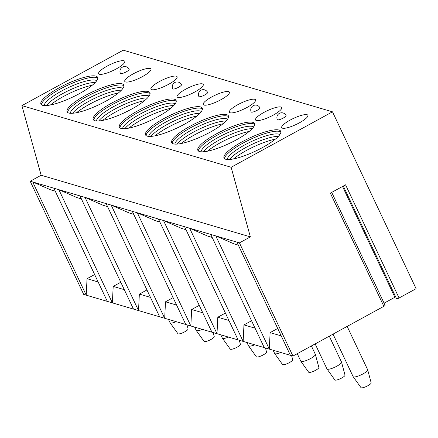 <?xml version="1.0" encoding="UTF-8"?>
<svg xmlns="http://www.w3.org/2000/svg" width="438" height="438" viewBox="0 0 438 438"><rect width="100%" height="100%" fill="white"/><g stroke="black" fill="none" stroke-linecap="round" stroke-linejoin="round"><path stroke-width="0.66" d="M292.929 356.061L239.427 242.866L250.372 236.881L231.133 167.267L332.497 111.827L416.1 288.691L399.073 298.004L345.566 184.814L330.351 193.136L383.858 306.326L292.929 356.061L83.696 294.424L30.189 181.233L32.713 181.973L86.22 295.168L87.042 278.688L94.635 274.538M399.073 298.004A2.075 0.476 154.7 0 1 396.532 298.694A2.075 0.476 154.7 0 1 396.549 298.546M331.719 192.386L385.068 305.242A2.075 0.476 154.7 0 1 383.858 306.326M384.088 303.167L394.884 297.265A2.075 0.476 154.7 0 1 395.678 296.882M187.004 324.854L188.088 328.905A5.628 1.292 -25.3 0 1 184.064 332.163A5.628 1.292 -25.3 0 1 178.189 333.876A5.628 1.292 154.7 0 1 177.921 333.707L170.064 322.735A8.037 1.845 154.7 0 0 170.453 322.97A8.037 1.845 -25.3 0 0 176.268 321.695M170.064 322.735A8.037 1.845 154.7 0 1 170.026 322.664L168.482 319.401M213.158 332.562L214.242 336.608A5.628 1.292 -25.3 0 1 210.218 339.872A5.628 1.292 -25.3 0 1 204.343 341.58A5.628 1.292 154.7 0 1 204.075 341.416L196.219 330.438A8.037 1.845 154.7 0 0 196.607 330.679A8.037 1.845 -25.3 0 0 202.422 329.398M196.219 330.438A8.037 1.845 154.7 0 1 196.18 330.372L194.636 327.104M239.312 340.266L240.396 344.312A5.628 1.292 -25.3 0 1 236.372 347.575A5.628 1.292 -25.3 0 1 230.498 349.289A5.628 1.292 154.7 0 1 230.229 349.119L222.373 338.141A8.037 1.845 154.7 0 0 222.761 338.382A8.037 1.845 -25.3 0 0 228.576 337.101M222.373 338.141A8.037 1.845 154.7 0 1 222.334 338.076L220.79 334.813M265.466 347.969L266.55 352.015A5.628 1.292 -25.3 0 1 262.526 355.278A5.628 1.292 -25.3 0 1 256.652 356.992A5.628 1.292 154.7 0 1 256.383 356.822L248.532 345.845A8.037 1.845 154.7 0 0 248.915 346.086A8.037 1.845 -25.3 0 0 254.73 344.81M248.532 345.845A8.037 1.845 154.7 0 1 248.488 345.779L246.95 342.516M291.62 355.672L292.704 359.724A5.628 1.292 -25.3 0 1 288.68 362.982A5.628 1.292 -25.3 0 1 282.806 364.695A5.628 1.292 154.7 0 1 282.537 364.525L274.686 353.554A8.037 1.845 154.7 0 0 275.069 353.789A8.037 1.845 -25.3 0 0 280.884 352.513M274.686 353.554A8.037 1.845 154.7 0 1 274.642 353.482L273.104 350.219M315.36 354.391L318.859 367.427A5.628 1.292 -25.3 0 1 314.834 370.69A5.628 1.292 -25.3 0 1 308.965 372.399A5.628 1.292 154.7 0 1 308.691 372.234L300.84 361.257A8.037 1.845 154.7 0 0 301.224 361.498A8.037 1.845 -25.3 0 0 309.611 359.05A8.037 1.845 -25.3 0 0 315.36 354.391A8.037 1.845 -25.3 0 0 315.338 354.32L311.391 345.965M300.84 361.257A8.037 1.845 154.7 0 1 300.802 361.191L297.254 353.696M341.52 362.095L345.013 375.131A5.628 1.292 -25.3 0 1 340.988 378.394A5.628 1.292 -25.3 0 1 335.119 380.107A5.628 1.292 154.7 0 1 334.846 379.938L326.994 368.96A8.037 1.845 154.7 0 0 327.378 369.201A8.037 1.845 -25.3 0 0 335.771 366.754A8.037 1.845 -25.3 0 0 341.52 362.095A8.037 1.845 -25.3 0 0 341.492 362.023L329.277 336.181M326.994 368.96A8.037 1.845 154.7 0 1 326.956 368.895L315.146 343.912M81.391 198.896L76.962 197.587L58.867 189.676L112.374 302.872L113.196 286.397L120.789 282.242M107.545 206.599L103.116 205.296L85.021 197.385L53.819 188.192L107.326 301.388M133.705 214.308L129.27 212.999L111.175 205.088L85.021 197.385L138.528 310.575L139.35 294.101L146.944 289.945M79.973 195.895L133.481 309.091M159.859 222.011L155.424 220.703L137.329 212.791L111.175 205.088L164.683 318.284L165.504 301.804L173.098 297.648M106.133 203.604L159.635 316.794M186.013 229.715L181.578 228.406L163.484 220.495L137.329 212.791L190.837 325.987L191.658 309.507L199.252 305.357M132.287 211.308L185.789 324.498M212.167 237.418L207.732 236.115L189.638 228.203L163.484 220.495L216.991 333.69L217.812 317.216L225.406 313.06M158.441 219.011L211.943 332.207M238.321 245.127L233.887 243.818L215.792 235.907L189.638 228.203L243.145 341.394L243.966 324.919L251.56 320.764M184.595 226.714L238.102 339.91M239.427 242.866L215.792 235.907L269.299 349.102L270.12 332.623L277.719 328.467M210.749 234.423L264.256 347.613M236.903 242.126L290.41 355.317M55.237 191.192L50.808 189.884L32.713 181.973L53.819 188.192M250.372 236.881L41.139 175.244L30.189 181.233M270.12 332.623L281.229 335.891M243.966 324.919L255.075 328.188M217.812 317.216L228.915 320.485M191.658 309.507L202.761 312.781M165.504 301.804L176.607 305.072M139.35 294.101L150.453 297.369M113.196 286.397L124.299 289.666M332.497 111.827L123.264 50.189L21.9 105.629L41.139 175.244M231.133 167.267L21.9 105.629M42.595 105.317A31.355 7.189 -25.3 0 0 75.889 95.489A31.355 7.189 -25.3 0 0 97.625 77.323A31.355 7.189 -25.3 0 0 95.966 76.124A31.355 7.189 -25.3 0 0 62.672 85.952A31.355 7.189 -25.3 0 0 40.931 104.118A31.355 7.189 -25.3 0 0 42.595 105.317M124.02 60.778A14.47 3.318 -25.3 0 0 108.657 65.317A14.47 3.318 -25.3 0 0 98.621 73.699A14.47 3.318 -25.3 0 0 99.388 74.252A14.47 3.318 -25.3 0 0 114.756 69.719A14.47 3.318 -25.3 0 0 124.786 61.331A14.47 3.318 -25.3 0 0 124.02 60.778M68.75 113.02A31.355 7.189 -25.3 0 0 102.043 103.193A31.355 7.189 -25.3 0 0 123.779 85.027A31.355 7.189 -25.3 0 0 122.12 83.828A31.355 7.189 -25.3 0 0 88.826 93.661A31.355 7.189 -25.3 0 0 67.091 111.827A31.355 7.189 -25.3 0 0 68.75 113.02M150.174 68.487A14.47 3.318 -25.3 0 0 134.811 73.02A14.47 3.318 -25.3 0 0 124.775 81.408A14.47 3.318 -25.3 0 0 125.542 81.961A14.47 3.318 -25.3 0 0 140.91 77.422A14.47 3.318 -25.3 0 0 150.94 69.034A14.47 3.318 -25.3 0 0 150.174 68.487M94.904 120.729A31.355 7.189 -25.3 0 0 128.197 110.896A31.355 7.189 -25.3 0 0 149.933 92.73A31.355 7.189 -25.3 0 0 148.274 91.537A31.355 7.189 -25.3 0 0 114.98 101.364A31.355 7.189 -25.3 0 0 93.245 119.53A31.355 7.189 -25.3 0 0 94.904 120.729M176.333 76.19A14.47 3.318 -25.3 0 0 160.965 80.723A14.47 3.318 -25.3 0 0 150.929 89.111A14.47 3.318 -25.3 0 0 151.696 89.664A14.47 3.318 -25.3 0 0 167.064 85.125A14.47 3.318 -25.3 0 0 177.094 76.743A14.47 3.318 -25.3 0 0 176.333 76.19M121.058 128.433A31.355 7.189 -25.3 0 0 154.351 118.605A31.355 7.189 -25.3 0 0 176.092 100.439A31.355 7.189 -25.3 0 0 174.428 99.24A31.355 7.189 -25.3 0 0 141.135 109.067A31.355 7.189 -25.3 0 0 119.399 127.234A31.355 7.189 -25.3 0 0 121.058 128.433M202.487 83.893A14.47 3.318 -25.3 0 0 187.119 88.432A14.47 3.318 -25.3 0 0 177.083 96.814A14.47 3.318 -25.3 0 0 177.85 97.367A14.47 3.318 -25.3 0 0 193.218 92.829A14.47 3.318 -25.3 0 0 203.248 84.446A14.47 3.318 -25.3 0 0 202.487 83.893M147.212 136.136A31.355 7.189 -25.3 0 0 180.505 126.308A31.355 7.189 -25.3 0 0 202.246 108.142A31.355 7.189 -25.3 0 0 200.582 106.943A31.355 7.189 -25.3 0 0 167.289 116.771A31.355 7.189 -25.3 0 0 145.553 134.937A31.355 7.189 -25.3 0 0 147.212 136.136M228.641 91.597A14.47 3.318 -25.3 0 0 213.273 96.136A14.47 3.318 -25.3 0 0 203.237 104.518A14.47 3.318 -25.3 0 0 204.004 105.071A14.47 3.318 -25.3 0 0 219.372 100.537A14.47 3.318 -25.3 0 0 229.408 92.15A14.47 3.318 -25.3 0 0 228.641 91.597M173.366 143.839A31.355 7.189 -25.3 0 0 206.659 134.012A31.355 7.189 -25.3 0 0 228.401 115.846A31.355 7.189 -25.3 0 0 226.736 114.647A31.355 7.189 -25.3 0 0 193.443 124.48A31.355 7.189 -25.3 0 0 171.707 142.646A31.355 7.189 -25.3 0 0 173.366 143.839M254.796 99.306A14.47 3.318 -25.3 0 0 239.427 103.839A14.47 3.318 -25.3 0 0 229.392 112.227A14.47 3.318 -25.3 0 0 230.158 112.78A14.47 3.318 -25.3 0 0 245.526 108.241A14.47 3.318 -25.3 0 0 255.562 99.853A14.47 3.318 -25.3 0 0 254.796 99.306M199.52 151.548A31.355 7.189 -25.3 0 0 232.813 141.715A31.355 7.189 -25.3 0 0 254.555 123.549A31.355 7.189 -25.3 0 0 252.896 122.355A31.355 7.189 -25.3 0 0 219.597 132.183A31.355 7.189 -25.3 0 0 197.861 150.349A31.355 7.189 -25.3 0 0 199.52 151.548M280.95 107.009A14.47 3.318 -25.3 0 0 265.581 111.542A14.47 3.318 -25.3 0 0 255.546 119.93A14.47 3.318 -25.3 0 0 256.312 120.483A14.47 3.318 -25.3 0 0 271.68 115.944A14.47 3.318 -25.3 0 0 281.716 107.562A14.47 3.318 -25.3 0 0 280.95 107.009M225.674 159.251A31.355 7.189 -25.3 0 0 258.967 149.424A31.355 7.189 -25.3 0 0 280.709 131.258A31.355 7.189 -25.3 0 0 279.05 130.059A31.355 7.189 -25.3 0 0 245.751 139.886A31.355 7.189 -25.3 0 0 224.015 158.052A31.355 7.189 -25.3 0 0 225.674 159.251M307.104 114.712A14.47 3.318 -25.3 0 0 291.735 119.251A14.47 3.318 -25.3 0 0 281.705 127.633A14.47 3.318 -25.3 0 0 282.466 128.186A14.47 3.318 -25.3 0 0 297.835 123.647A14.47 3.318 -25.3 0 0 307.87 115.265A14.47 3.318 -25.3 0 0 307.104 114.712M120.423 73.431A4.823 1.106 -25.3 0 0 126.325 71.827A4.823 1.106 -25.3 0 0 129.144 69.308A4.823 4.823 0 0 0 122.465 67.134A4.823 4.823 0 0 0 120.423 73.431M172.731 88.837A4.823 1.106 -25.3 0 0 178.633 87.233A4.823 1.106 -25.3 0 0 181.452 84.715A4.823 4.823 0 0 0 174.778 82.547A4.823 4.823 0 0 0 172.731 88.837M198.885 96.546A4.823 1.106 -25.3 0 0 204.792 94.936A4.823 1.106 -25.3 0 0 207.607 92.423A4.823 4.823 0 0 0 200.933 90.25A4.823 4.823 0 0 0 198.885 96.546M251.193 111.953A4.823 1.106 -25.3 0 0 257.101 110.349A4.823 1.106 -25.3 0 0 259.915 107.83A4.823 4.823 0 0 0 253.241 105.662A4.823 4.823 0 0 0 251.193 111.953M277.347 119.656A4.823 1.106 -25.3 0 0 283.255 118.052A4.823 1.106 -25.3 0 0 286.069 115.533A4.823 4.823 0 0 0 279.395 113.365A4.823 4.823 0 0 0 277.347 119.656M97.794 78.112A31.355 7.189 -25.3 0 0 96.634 77.537A31.355 7.189 154.7 0 0 64.862 86.609A31.355 7.189 154.7 0 0 41.435 104.748M44.107 105.574A29.346 6.729 154.7 0 1 66.253 88.618A29.346 6.729 154.7 0 1 95.763 80.242A29.346 6.729 -25.3 0 1 96.738 80.696M46.455 105.563A29.346 6.729 154.7 0 1 69.1 90.343A29.346 6.729 154.7 0 1 95.238 82.503M50.425 105A31.355 7.189 154.7 0 1 92.281 85.213M123.949 85.815A31.355 7.189 -25.3 0 0 122.788 85.246A31.355 7.189 154.7 0 0 91.016 94.312A31.355 7.189 154.7 0 0 67.589 112.451M70.261 113.283A29.346 6.729 154.7 0 1 92.407 96.322A29.346 6.729 154.7 0 1 121.917 87.95A29.346 6.729 -25.3 0 1 122.892 88.399M72.609 113.267A29.346 6.729 154.7 0 1 95.254 98.046A29.346 6.729 154.7 0 1 121.392 90.212M76.579 112.703A31.355 7.189 154.7 0 1 118.435 92.916M150.103 93.518A31.355 7.189 -25.3 0 0 148.942 92.949A31.355 7.189 154.7 0 0 117.17 102.016A31.355 7.189 154.7 0 0 93.743 120.16M96.415 120.987A29.346 6.729 154.7 0 1 118.561 104.025A29.346 6.729 154.7 0 1 148.071 95.654A29.346 6.729 -25.3 0 1 149.046 96.108M98.764 120.976A29.346 6.729 154.7 0 1 121.408 105.755A29.346 6.729 154.7 0 1 147.546 97.915M102.733 120.406A31.355 7.189 154.7 0 1 144.589 100.625M176.257 101.222A31.355 7.189 -25.3 0 0 175.096 100.652A31.355 7.189 154.7 0 0 143.325 109.719A31.355 7.189 154.7 0 0 119.897 127.863M122.569 128.69A29.346 6.729 154.7 0 1 144.715 111.734A29.346 6.729 154.7 0 1 174.225 103.357A29.346 6.729 -25.3 0 1 175.2 103.811M124.918 128.679A29.346 6.729 154.7 0 1 147.562 113.458A29.346 6.729 154.7 0 1 173.7 105.618M128.887 128.115A31.355 7.189 154.7 0 1 170.743 108.328M202.411 108.931A31.355 7.189 -25.3 0 0 201.256 108.356A31.355 7.189 154.7 0 0 169.479 117.428A31.355 7.189 154.7 0 0 146.057 135.566M148.723 136.393A29.346 6.729 154.7 0 1 170.869 119.437A29.346 6.729 154.7 0 1 200.38 111.06A29.346 6.729 -25.3 0 1 201.354 111.515M151.072 136.382A29.346 6.729 154.7 0 1 173.716 121.162A29.346 6.729 154.7 0 1 199.854 113.322M155.041 135.818A31.355 7.189 154.7 0 1 196.897 116.032M228.565 116.634A31.355 7.189 -25.3 0 0 227.41 116.065A31.355 7.189 154.7 0 0 195.633 125.131A31.355 7.189 154.7 0 0 172.211 143.27M174.877 144.102A29.346 6.729 154.7 0 1 197.023 127.14A29.346 6.729 154.7 0 1 226.534 118.769A29.346 6.729 -25.3 0 1 227.514 119.218M177.226 144.086A29.346 6.729 154.7 0 1 199.876 128.865A29.346 6.729 154.7 0 1 226.008 121.03M181.195 143.522A31.355 7.189 154.7 0 1 223.051 123.735M254.719 124.337A31.355 7.189 -25.3 0 0 253.564 123.768A31.355 7.189 154.7 0 0 221.787 132.834A31.355 7.189 154.7 0 0 198.365 150.979M201.031 151.805A29.346 6.729 154.7 0 1 223.177 134.844A29.346 6.729 154.7 0 1 252.688 126.472A29.346 6.729 -25.3 0 1 253.668 126.927M203.38 151.794A29.346 6.729 154.7 0 1 226.03 136.574A29.346 6.729 154.7 0 1 252.162 128.734M207.349 151.225A31.355 7.189 154.7 0 1 249.206 131.444M280.873 132.041A31.355 7.189 -25.3 0 0 279.718 131.471A31.355 7.189 154.7 0 0 247.941 140.538A31.355 7.189 154.7 0 0 224.519 158.682M227.185 159.509A29.346 6.729 154.7 0 1 249.337 142.553A29.346 6.729 154.7 0 1 278.842 134.176A29.346 6.729 -25.3 0 1 279.822 134.63M229.534 159.498A29.346 6.729 154.7 0 1 252.184 144.277A29.346 6.729 154.7 0 1 278.316 136.437M233.503 158.934A31.355 7.189 154.7 0 1 275.36 139.147M87.042 278.688L98.145 281.962M367.674 369.798L371.167 382.834A5.628 1.292 -25.3 0 1 367.143 386.097A5.628 1.292 -25.3 0 1 361.273 387.811A5.628 1.292 154.7 0 1 361 387.641L353.148 376.664A8.037 1.845 154.7 0 0 353.532 376.904A8.037 1.845 -25.3 0 0 361.925 374.463A8.037 1.845 -25.3 0 0 367.674 369.798A8.037 1.845 -25.3 0 0 367.646 369.727L347.164 326.398M353.148 376.664A8.037 1.845 154.7 0 1 353.11 376.598L333.033 334.128M394.884 297.265L342.521 186.478M343.288 186.057L396.532 298.694"/></g></svg>
